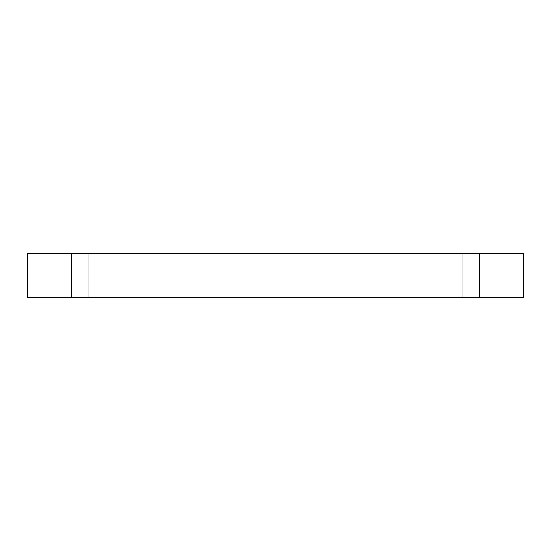 <?xml version="1.0" encoding="UTF-8"?>
<svg xmlns="http://www.w3.org/2000/svg" width="551" height="551" viewBox="0 0 551 551"><rect width="100%" height="100%" fill="white"/><g stroke="black" fill="none" stroke-linecap="round" stroke-linejoin="round"><path stroke-width="0.83" d="M27.55 297.444L27.55 253.556L71.437 253.556L71.437 297.444L27.55 297.444M71.437 253.556L462.013 253.556L462.013 297.444L523.45 297.444L523.45 253.556L462.013 253.556M88.986 253.556L88.986 297.444L462.013 297.444M88.986 297.444L71.437 297.444M479.563 253.556L479.563 297.444"/></g></svg>
